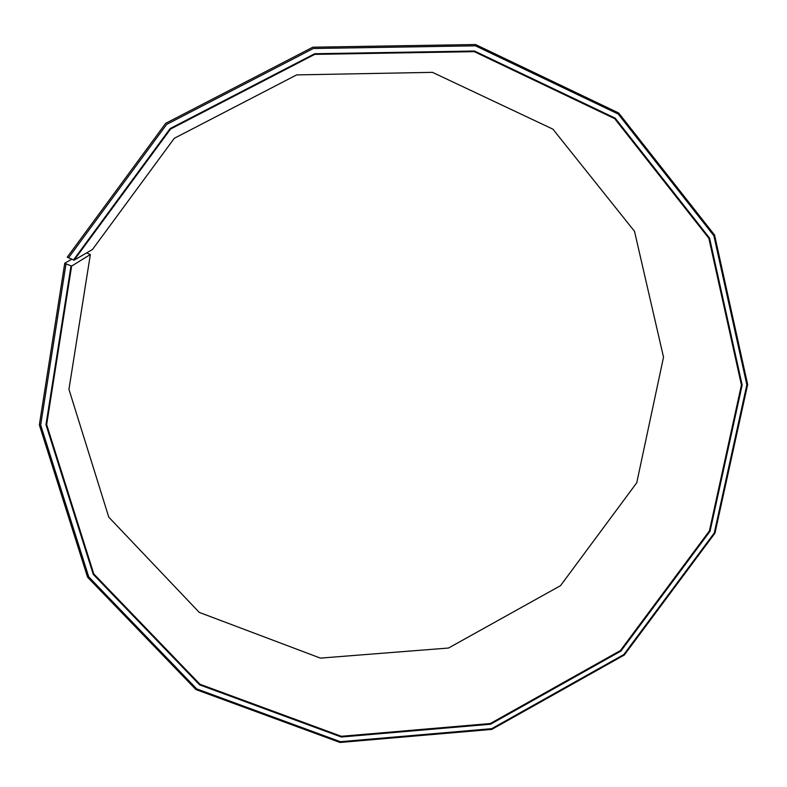 <?xml version="1.0" encoding="UTF-8"?>
<svg xmlns="http://www.w3.org/2000/svg" width="787" height="787" viewBox="0 0 787 787"><rect width="100%" height="100%" fill="white"/><g stroke="black" fill="none" stroke-linecap="round" stroke-linejoin="round"><path stroke-width="1.18" d="M71.755 259.238L64.75 263.183L39.35 424.882L87.573 577.205L195.884 689.54L340.023 742.475L491.796 729.401L624.288 655.04L714.96 533.173L747.65 384.548L714.576 235.047L618.68 112.984L475.505 44.525L312.823 47.2L165.673 123.333L67.249 257.182L74.076 260.192L92.443 249.528L174.291 138.305L296.63 74.903L432.466 72.345L552.907 129.147L634.509 231.319L663.52 357.19L636.762 482.746L560.501 585.685L448.531 648.026L320.398 658.109L199.239 612.384L108.783 517.157L68.941 389.329L90.357 254.526L86.59 252.932M74.076 260.192L170.563 129.038L314.761 54.372L474.246 51.647L614.686 118.66L708.871 238.323L741.423 385L709.402 530.9L620.402 650.554L490.311 723.538L341.332 736.288L199.947 684.237L93.81 573.959L46.649 424.567L71.627 266.075L90.357 254.526M68.508 257.841L166.618 124.415L313.315 48.509L475.496 45.823L618.238 114.046L713.868 235.736L746.853 384.794L714.271 532.996L623.855 654.518L491.737 728.664L340.407 741.698L196.701 688.9L88.734 576.881L40.678 425.029L66.01 263.822L71.627 266.075M64.75 263.183L66.01 263.822M73.476 259.985L170.159 128.556L314.662 53.742L474.463 51.017L615.188 118.168L709.54 238.077L742.151 385.04L710.061 531.225L620.884 651.105L490.557 724.227L341.292 737.016L199.623 684.867L93.269 574.382L45.99 424.705L71.017 265.878"/></g></svg>
